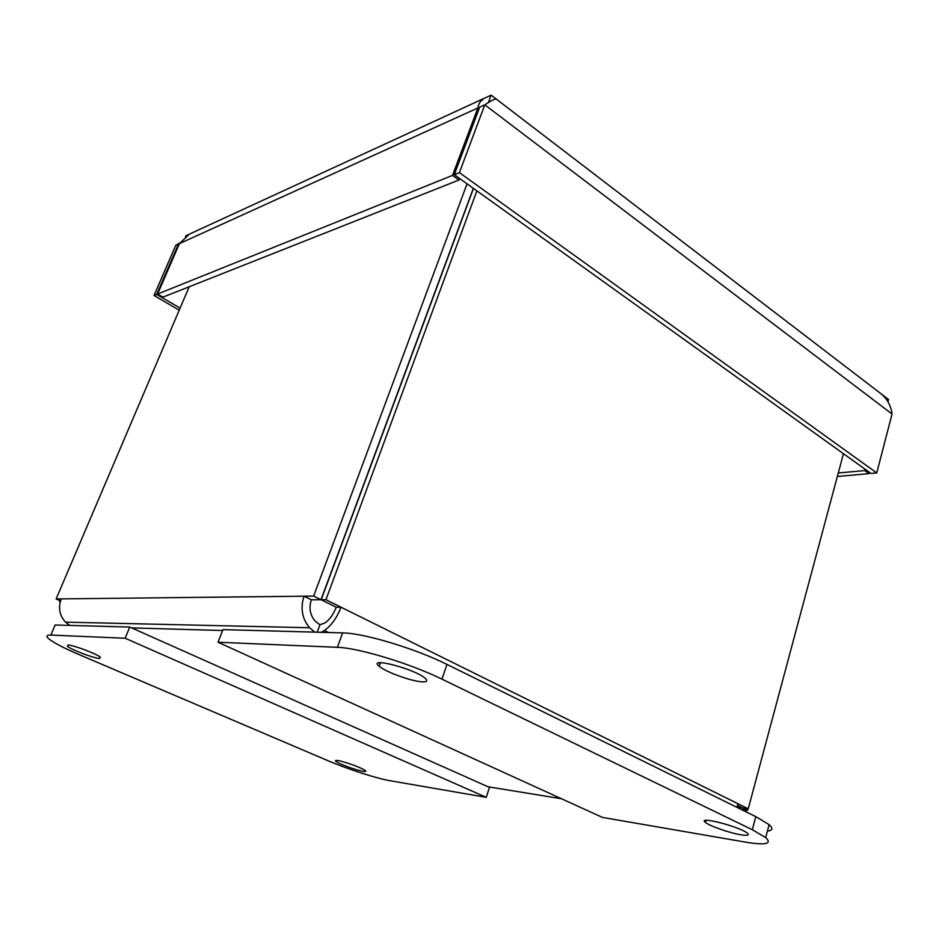 <?xml version="1.0" encoding="UTF-8"?>
<svg xmlns="http://www.w3.org/2000/svg" width="939" height="939" viewBox="0 0 939 939"><rect width="100%" height="100%" fill="white"/><g stroke="black" fill="none" stroke-linecap="round" stroke-linejoin="round"><path stroke-width="1.41" d="M459.382 172.635L876.744 472.939L892.05 414.017L484.806 104.828L459.382 172.635L454.3 174.677L479.676 107.152L484.806 104.828C491.696 100.215 495.628 98.384 496.602 99.323M876.744 472.939L871.016 473.456L454.3 174.677M838.281 472.998L864.713 470.568L868.998 473.632L869.35 472.258M865.077 469.195L864.713 470.568M837.353 476.46L868.998 473.632M156.649 294.435L178.457 244.058L175.781 245.279L154.019 295.492L156.649 294.435L180.1 308.109M154.019 295.492L179.22 310.175M179.349 243.776L178.457 244.058M479.031 108.865L477.869 107.973L452.504 175.405L458.971 180.03L162.917 297.158L157.588 294.048L179.408 243.624L188.434 235.079M175.781 245.279L179.783 242.99M452.504 175.405L157.588 294.048M458.971 180.03L459.558 178.445M482.799 99.687C480.158 101.107 478.514 103.877 477.869 107.973L179.408 243.624M892.05 414.017C890.794 404.838 886.545 397.643 879.303 392.432M69.826 625.397L65.507 622.146C59.45 615.409 58.03 607.662 61.246 598.882L56.129 598.941L189.197 286.759M467.047 183.821L313.649 596.077L304.036 596.195C300.21 608.096 302.041 618.613 309.541 627.745L314.882 632.147M60.507 600.89L56.129 598.941M317.194 632.205L319.953 624.74L315.128 621.125C310.023 614.975 308.755 607.862 311.337 599.786L320.997 599.716L473.315 188.316M741.305 809.488L747.503 810.416L747.949 808.761M736.869 807.141L748.23 808.808L737.995 803.737L736.81 807.282M742.596 807.998L747.503 810.416M60.026 600.678L60.225 601.899M321.115 632.323L324.448 630.503C331.42 625.48 336.937 617.709 341.021 607.204L325.927 599.739L476.883 190.875M843.457 453.701L748.23 808.808M737.479 805.439L742.608 807.974M319.953 624.74L324.988 622.956C329.706 619.576 333.462 614.317 336.232 607.204L321.185 599.775L473.467 188.422M320.997 599.716L313.649 596.077M311.337 599.786L304.036 596.195L61.246 598.882M60.296 601.617L59.615 601.629M336.232 607.204L341.021 607.204L737.995 803.737M321.185 599.775L325.927 599.739M421.904 681.82C411.329 681.28 385.366 671.855 379.239 666.314C366.48 656.396 414.58 668.756 425.097 678.216C428.09 680.904 427.022 682.113 421.904 681.82M740.859 834.783C729.65 833.01 709.414 825.933 705.482 822.411C696.198 815.475 740.143 826.707 747.397 833.21C749.639 835.287 747.456 835.816 740.859 834.783M337.371 647.323C358.322 647.793 410.19 663.474 441.952 679.155L752.315 829.724L765.708 837.588C772.351 843.891 765.755 845.429 745.918 842.189L602.439 817.411L218.024 642.229L337.371 647.323L342.618 632.909L222.93 629.611L218.024 642.229M767.398 831.144C772.703 830.487 773.278 828.315 769.111 824.653L755.801 816.637L446.952 664.401C415.367 648.556 363.616 633.039 342.618 632.909M68.218 645.07C73.641 645.105 97.327 654.107 100.473 657.312L99.522 658.474C93.83 658.286 70.671 649.471 67.408 646.232L68.218 645.07M337.946 760.578C344.484 761.494 363.029 768.325 365.353 770.649C366.292 771.506 365.541 771.741 363.1 771.342C356.409 770.344 338.24 763.642 335.845 761.294C334.93 760.461 335.634 760.214 337.946 760.578M125.169 638.25L486.249 797.34L390.26 780.755C376.539 778.466 347.43 769.053 327.676 760.567L78.23 654.225C63.206 647.769 53.335 642.581 48.605 638.661C45.811 636.137 46.551 634.94 50.859 635.081L125.169 638.25L129.746 627.052L55.131 624.998L50.859 635.081M486.249 797.34L489.454 787.41L129.746 627.052M887.954 401.775L888.552 399.521L491.132 95.132L488.315 102.691M491.132 95.132L185.992 235.701L185.499 236.839M222.578 630.503L131.66 627.909M488.034 786.776L561.475 798.737M380.213 663.556L378.816 662.887M441.952 679.155L446.952 664.401M755.801 816.637L752.315 829.724M309.541 627.745L65.507 622.146M328.627 632.522L324.448 630.503M380.518 662.676L379.239 666.314M706.058 820.357L705.482 822.411M769.111 824.653L765.708 837.588M67.408 646.232L67.901 645.058M335.845 761.294L336.162 760.414"/></g></svg>
